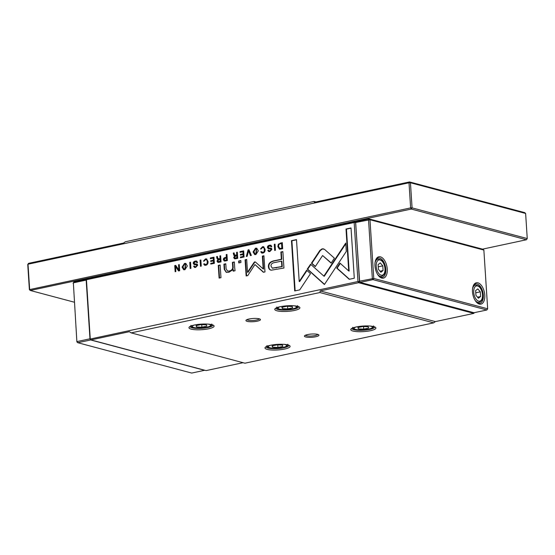 <?xml version="1.0" encoding="UTF-8"?>
<svg xmlns="http://www.w3.org/2000/svg" width="555" height="555" viewBox="0 0 555 555"><rect width="100%" height="100%" fill="white"/><g stroke="black" fill="none" stroke-linecap="round" stroke-linejoin="round"><path stroke-width="0.83" d="M76.881 341.887L73.357 282.842L76.881 341.887L77.804 342.712L191.69 373.064L204.566 370.31L90.673 339.965L77.804 342.712L77.152 341.547L89.966 338.807M86.171 280.102L73.357 282.842L73.877 281.982L73.087 283.182M90.382 339.438L90.673 339.965M73.877 281.982L86.726 279.241M472.485 291.819A10.927 5.869 -102.1 0 1 473.214 285.998A10.927 5.869 -102.1 0 1 479.825 283.813A10.927 5.869 -102.1 0 1 484.765 295.087A10.927 5.869 -102.1 0 1 476.731 302.468A10.927 5.869 -102.1 0 1 472.485 291.819M476.384 302.107A9.886 5.307 77.9 0 0 479.832 303.301A9.886 5.307 77.9 0 0 483.322 295.114A9.886 5.307 77.9 0 0 475.704 283.973A9.886 5.307 77.9 0 0 473.047 286.47M374.972 265.831A10.927 5.869 -102.1 0 1 375.693 260.011A10.927 5.869 -102.1 0 1 382.305 257.825A10.927 5.869 -102.1 0 1 387.244 269.099A10.927 5.869 -102.1 0 1 379.211 276.48A10.927 5.869 -102.1 0 1 374.972 265.831M378.864 276.119A9.886 5.307 77.9 0 0 382.319 277.313A9.886 5.307 77.9 0 0 385.801 269.126A9.886 5.307 77.9 0 0 378.184 257.985A9.886 5.307 77.9 0 0 375.527 260.482M487.665 308.795L486.874 309.988L473.998 312.736L360.112 282.391L359.46 281.219L355.665 222.513L356.185 221.66L369.054 218.906L369.977 219.738L373.772 278.444L487.665 308.795L483.87 250.083L369.977 219.738L355.602 222.5L359.654 281.572M380.896 272.248L378.406 269.293L378.101 264.617L380.293 262.903L382.784 265.859L383.082 270.535L380.896 272.248M380.008 271.194L383.082 270.535M378.246 266.83L382.784 265.859M477.813 288.884L475.621 290.605L475.926 295.274L478.417 298.236L480.602 296.523L480.297 291.847L477.813 288.884M477.529 297.182L480.602 296.523M475.767 292.818L480.297 291.847M359.46 281.219L373.772 278.444L372.981 279.637L360.112 282.391M486.874 309.988L372.981 279.637L372.329 278.471L368.534 219.766L369.054 218.906L482.94 249.257L483.87 250.083M27.75 264.541L28.541 263.348L27.75 264.541L29.373 289.648L410.631 207.896L409.007 182.796L28.021 264.208L29.644 289.308L30.296 290.473L74.314 302.204M29.373 289.648L30.296 290.473L411.283 209.062L410.631 207.896L412.074 207.868L527.25 238.56L525.627 213.46L410.45 182.768L409.007 182.796L409.528 181.936L524.704 212.627L525.627 213.46M28.541 263.348L123.619 243.034L125.27 241.786L314.047 201.444L315.906 201.944M482.517 249.146L526.459 239.753L411.283 209.062L412.074 207.868L410.45 182.768L409.528 181.936L314.456 202.256L314.047 201.444M527.25 238.56L526.459 239.753M225.351 260.982L227.356 260.552L226.96 254.419L226.19 254.585L226.364 257.277L225.503 257.458C223.991 257.742 223.276 258.491 223.36 259.698L224.234 261.003L225.351 260.982M262.564 247.426C263.59 247.232 264.166 247.939 264.298 249.542C264.36 251.207 263.889 252.164 262.883 252.4L261.537 251.616L260.725 251.79L261.717 253.073L262.848 253.066C264.457 252.678 265.214 251.436 265.117 249.341L263.618 246.711L262.515 246.718L260.524 248.924L261.377 248.737L262.564 247.426L263.396 247.509M263.32 252.518L262.224 252.4L263.32 252.518C264.326 252.275 264.797 251.325 264.735 249.66C264.603 248.057 264.027 247.35 263.001 247.544M200.091 260.156L200.487 266.296L201.257 266.129L200.861 259.997L200.091 260.156L200.875 260.205M322.171 248.8L319.881 250.423L311.438 263.174L315.261 266.608L322.594 255.529L331.12 263.125L334.401 258.172L324.578 249.417L322.171 248.8M271.173 270.202L283.938 268.023L282.87 251.581L280.885 252.005L281.35 259.247L275.19 260.566C270.382 261.308 268.134 263.396 268.453 266.816C268.585 268.516 269.348 269.605 270.729 270.084L270.951 270.146M197.011 264.125L194.583 263.847L194.042 263.16L195.374 261.8L196.158 261.78L196.775 262.688L197.601 262.515L196.65 261.037L195.304 261.079C193.875 261.433 193.196 262.21 193.244 263.41L194.195 264.631L196.421 264.881L196.9 265.457L195.672 266.733L194.951 266.747L194.396 266.06L193.619 266.227L194.514 267.441L195.644 267.427L197.712 265.228L196.824 264.069M179.272 264.61L178.557 264.763L178.89 269.966L175.692 265.373L174.742 265.574L175.144 271.707L175.838 271.561L175.512 266.56L178.571 270.979L179.667 270.743L179.272 264.61M234.723 267.954L234.335 261.953L232.427 262.362L232.746 267.246C232.753 269.175 231.574 270.431 229.229 271.02L227.536 271.062L226.107 268.759L225.781 263.785L223.915 264.18L224.255 269.418L226.26 272.359L228.854 272.297L232.982 269.668L233.197 271.173L235.063 270.778L234.723 267.954M240.828 260.566L238.65 261.03L238.775 262.952L240.953 262.487L240.828 260.566M307.255 269.113L324.418 284.514L346.299 251.429L345.758 243.048L323.87 276.126L310.592 264.208L307.255 269.113L307.692 269.231L310.911 264.499M324.529 284.347L307.692 269.231M255.897 254.551L258.325 250.811L256.722 248.217L255.487 248.217L253.066 251.935L254.648 254.551L255.897 254.551M355.97 222.014L354.68 221.674L354.159 222.527L355.602 222.5L354.68 221.674L86.962 278.881L86.171 280.074L89.986 339.084L357.982 281.538L354.159 222.527L86.441 279.734L90.257 338.744L90.909 339.91L206.085 370.601L243.069 362.699M184.912 269.716L187.34 265.977L185.738 263.382L184.503 263.389L182.082 267.101L183.663 269.723L184.912 269.716M205.503 259.615C206.529 259.428 207.112 260.135 207.237 261.731C207.299 263.403 206.828 264.353 205.822 264.589L204.483 263.805L203.664 263.986L204.663 265.269L205.794 265.255C207.403 264.867 208.153 263.625 208.063 261.53L206.557 258.907L205.454 258.907L203.463 261.114L204.323 260.933L205.503 259.615L206.335 259.698M206.266 264.707L205.163 264.589L206.266 264.707C207.265 264.471 207.736 263.521 207.674 261.849C207.549 260.246 206.966 259.546 205.94 259.733M271.187 248.279L268.759 247.995L268.218 247.315L269.55 245.948L270.334 245.927L270.958 246.836L271.777 246.663L270.826 245.192L269.48 245.227C268.058 245.588 267.371 246.364 267.42 247.558L268.37 248.779L270.604 249.028L271.076 249.604L269.855 250.888L269.126 250.895L268.571 250.208L267.794 250.374L268.689 251.588L269.82 251.575L271.888 249.375L271.006 248.217M213.973 257.194L210.331 257.971L210.373 258.706L213.252 258.089L213.384 260.177L210.692 260.753L210.74 261.474L213.432 260.905L213.55 262.772L210.74 263.368L210.789 264.09L214.369 263.327L213.973 257.194M220.148 264.985L218.281 265.387L219.1 278.09L220.966 277.687L220.148 264.985M354.284 278.221L351.031 227.945L346.008 229.021L348.72 270.958L339.979 263.112L336.698 268.065L349.22 279.304L354.284 278.221M235.702 258.769L237.734 258.332L237.339 252.199L236.569 252.365L236.749 255.133L234.571 254.967L234.092 252.893L233.267 253.073L233.766 255.161L234.647 255.904L233.683 257.575L234.543 258.796L235.702 258.769M234.335 255.862L235.091 256.022L234.203 255.272L233.704 253.191L234.148 253.094M235.244 255.411L234.571 254.967M274.274 244.311L274.67 250.444L275.44 250.277L275.037 244.144L274.274 244.311L275.051 244.353M243.666 250.846L240.024 251.63L240.065 252.358L242.944 251.748L243.076 253.836L240.384 254.405L240.433 255.133L243.125 254.558L243.243 256.424L240.433 257.027L240.481 257.749L244.061 256.979L243.666 250.846M189.761 262.369L190.157 268.502L190.927 268.336L190.531 262.203L189.761 262.369L190.545 262.411M248.085 249.903L246.33 256.5L247.162 256.32L248.543 250.777L250.478 255.612L251.346 255.425L248.938 249.722L248.085 249.903L249.015 249.916M254.058 262.459L247.516 272.248L246.691 259.456L245.102 259.796L246.143 275.96L247.731 275.62L254.946 264.562L263.375 272.276L264.978 271.936L263.937 255.765L262.349 256.105L263.174 268.925L255.543 262.14L254.773 261.849L254.058 262.459L255.328 261.953M255.543 262.14L254.773 261.849M219.01 262.335L221.043 261.898L220.647 255.765L219.877 255.931L220.057 258.699L219.086 258.907L217.879 258.533L217.393 256.459L216.568 256.639L217.074 258.727L217.955 259.469L216.991 261.141L217.851 262.362L219.01 262.335M217.643 259.428L218.393 259.587L217.511 258.845L217.012 256.757L217.456 256.66M218.552 258.977L217.879 258.533M279.644 249.216L282.668 248.73L282.273 242.597L278.374 244.165L277.805 246.573L279.415 249.174M299.735 289.876L310.488 273.664L306.658 270.229L299.2 281.489L296.488 239.6L291.465 240.676L294.712 290.952L299.735 289.876M351.849 328.4A11.447 2.546 176.3 0 0 351.849 328.456A11.447 2.546 176.3 0 0 353.833 329.732A11.447 2.546 176.3 0 0 369.699 329.427A11.447 2.546 176.3 0 0 374.687 326.978A11.447 2.546 176.3 0 0 374.68 326.923M352.959 331.044A12.592 2.803 -3.7 0 1 351.072 328.983A12.592 2.803 -3.7 0 1 360.958 326.222A12.592 2.803 -3.7 0 1 373.723 326.611A12.592 2.803 -3.7 0 1 375.534 327.401A12.592 2.803 -3.7 0 1 368.478 331.071A12.592 2.803 -3.7 0 1 352.959 331.044M275.842 308.15A11.447 2.546 176.3 0 0 275.842 308.198A11.447 2.546 176.3 0 0 277.826 309.475A11.447 2.546 176.3 0 0 293.699 309.177A11.447 2.546 176.3 0 0 298.687 306.721A11.447 2.546 176.3 0 0 298.68 306.672M276.952 310.793A12.592 2.803 -3.7 0 1 275.065 308.726A12.592 2.803 -3.7 0 1 284.951 305.965A12.592 2.803 -3.7 0 1 297.723 306.353A12.592 2.803 -3.7 0 1 299.527 307.144A12.592 2.803 -3.7 0 1 292.478 310.821A12.592 2.803 -3.7 0 1 276.952 310.793M305.423 335.213A6.244 1.387 176.3 0 0 306.457 335.747A6.244 1.387 176.3 0 0 315.108 335.581A6.244 1.387 176.3 0 0 317.8 334.408M305.659 336.94A7.284 1.623 -3.7 0 1 304.57 335.747A7.284 1.623 -3.7 0 1 310.287 334.152A7.284 1.623 -3.7 0 1 317.675 334.374A7.284 1.623 -3.7 0 1 318.723 334.832A7.284 1.623 -3.7 0 1 314.643 336.961A7.284 1.623 -3.7 0 1 305.659 336.94M246.961 319.631A6.244 1.387 176.3 0 0 247.988 320.166A6.244 1.387 176.3 0 0 256.646 319.999A6.244 1.387 176.3 0 0 259.331 318.834M247.197 321.366A7.284 1.623 -3.7 0 1 246.101 320.166A7.284 1.623 -3.7 0 1 251.824 318.57A7.284 1.623 -3.7 0 1 259.213 318.799A7.284 1.623 -3.7 0 1 260.253 319.25A7.284 1.623 -3.7 0 1 256.174 321.38A7.284 1.623 -3.7 0 1 247.197 321.366M266.039 346.736A11.447 2.546 176.3 0 0 266.039 346.792A11.447 2.546 176.3 0 0 268.023 348.068A11.447 2.546 176.3 0 0 283.889 347.763A11.447 2.546 176.3 0 0 288.884 345.314A11.447 2.546 176.3 0 0 288.877 345.259M267.149 349.379A12.592 2.803 -3.7 0 1 265.262 347.319A12.592 2.803 -3.7 0 1 275.148 344.558A12.592 2.803 -3.7 0 1 287.913 344.946A12.592 2.803 -3.7 0 1 289.724 345.737A12.592 2.803 -3.7 0 1 282.675 349.407A12.592 2.803 -3.7 0 1 267.149 349.379M190.039 326.486A11.447 2.546 176.3 0 0 190.039 326.534A11.447 2.546 176.3 0 0 192.016 327.811A11.447 2.546 176.3 0 0 207.889 327.512A11.447 2.546 176.3 0 0 212.877 325.057A11.447 2.546 176.3 0 0 212.87 325.008M191.149 329.129A12.592 2.803 -3.7 0 1 189.255 327.061A12.592 2.803 -3.7 0 1 199.141 324.3A12.592 2.803 -3.7 0 1 211.913 324.689A12.592 2.803 -3.7 0 1 213.717 325.48A12.592 2.803 -3.7 0 1 206.668 329.157A12.592 2.803 -3.7 0 1 191.149 329.129M368.673 328.067L363.719 329.122L358.322 328.872L357.878 327.568L362.831 326.506L368.229 326.756L368.673 328.067M320.186 290.917L319.937 292.541L433.712 322.857L435.363 321.609L473.803 313.395L358.627 282.703L320.186 290.917L435.363 321.609M319.937 292.541L131.16 332.882L244.935 363.199L433.712 322.857M282.87 346.403L277.916 347.458L272.512 347.208L272.068 345.904L277.021 344.842L282.426 345.092L282.87 346.403M131.16 332.882L129.35 331.696L90.909 339.91L89.986 339.084M196.061 325.646L196.512 326.957L201.909 327.207L206.862 326.146L206.418 324.841L201.021 324.592L196.061 325.646M196.421 325.57L196.512 326.957M201.743 324.626L201.909 327.207M277.75 344.877L277.916 347.458M272.422 345.827L272.512 347.208M86.171 280.074L86.962 278.881M357.982 281.538L358.627 282.703L359.418 281.51L357.982 281.538M473.803 313.395L474.282 312.68M281.871 307.31L282.315 308.622L287.719 308.871L292.672 307.81L292.228 306.506L286.824 306.256L281.871 307.31M282.224 307.234L282.315 308.622M287.552 306.291L287.719 308.871M363.553 326.541L363.719 329.122M358.232 327.492L358.322 328.872M183.892 269.765L182.519 267.219L184.94 263.5L185.953 263.458M185.55 264.166L185.315 269.161L184.315 269.085M184.558 264.09L182.914 266.948L184.087 269.043L184.877 269.043L185.342 264.09L184.558 264.09M203.9 261.232L205.898 259.025L206.772 258.977M204.892 265.311L204.101 264.097L204.531 264.007M204.101 264.097L203.664 263.986M271.36 246.753L270.535 246.011M268.606 248.834L267.857 247.676C267.808 246.475 268.495 245.698 269.917 245.345L271.034 245.261M269.362 250.929L270.292 250.999L271.513 249.722L270.784 249.098M268.918 251.63L268.245 250.582L268.613 250.409M268.238 250.492L267.794 250.374M269.008 248.043L271.624 248.39M210.803 258.616L210.768 258.089L213.987 257.402M210.768 258.089L210.331 257.971M211.164 261.384L211.129 260.871L213.821 260.295L213.689 258.207L213.252 258.089M213.821 260.295L213.384 260.177M211.129 260.871L210.692 260.753M211.212 264L211.177 263.486L213.987 262.883L213.869 261.017L213.432 260.905M213.987 262.883L213.55 262.772M211.177 263.486L210.74 263.368M219.523 277.993L218.719 265.505L220.162 265.193M218.719 265.505L218.281 265.387M348.72 270.958L349.157 271.076L346.445 229.132L351.044 228.154M346.445 229.132L346.008 229.021M349.47 279.248L337.135 268.183L340.298 263.403M337.135 268.183L336.698 268.065M254.877 254.599L253.503 252.046L255.924 248.335L256.937 248.286M256.535 249.001L256.299 253.989L255.3 253.912M255.543 248.924L253.899 251.783L255.071 253.871L255.862 253.871L256.327 248.924L255.543 248.924M323.87 276.126L324.307 276.244L345.807 243.756M239.198 262.862L239.087 261.148L240.842 260.774M239.087 261.148L238.65 261.03M227.765 271.111L229.666 271.138C232.018 270.549 233.19 269.293 233.183 267.364L232.871 262.48L234.349 262.161M232.871 262.48L232.427 262.362M226.482 272.408L224.692 269.536L224.359 264.298L225.795 263.993M224.359 264.298L223.915 264.18M233.606 271.09L233.419 269.786L232.982 269.668M178.89 269.966L179.334 270.084L179.286 264.818M178.994 264.881L178.557 264.763M175.567 271.617L175.186 265.692L175.817 265.554M175.186 265.692L174.742 265.574M178.883 270.909L175.512 266.56M197.185 262.605L196.359 261.863M194.43 264.686L193.681 263.528C193.633 262.328 194.319 261.551 195.742 261.197L196.858 261.114M195.187 266.782L196.116 266.851L197.337 265.567L196.609 264.95M194.743 267.482L194.063 266.435L194.437 266.261M194.056 266.338L193.619 266.227M194.833 263.889L197.448 264.242M234.772 258.838L234.127 257.693L235.091 256.022M235.008 255.085L237.186 255.251L237.353 252.407M237.36 257.839L236.916 257.721L236.798 255.883L237.235 256.001L237.36 257.839L235.188 258.047M237.013 252.483L236.569 252.365M237.186 255.251L236.749 255.133M233.704 253.191L233.267 253.073M236.798 255.883L235.667 256.126L234.508 257.312L234.938 258.019L236.916 257.721M275.093 250.354L274.711 244.422M240.495 252.268L240.461 251.741L243.68 251.054M240.461 251.741L240.024 251.63M240.856 255.043L240.821 254.523L243.513 253.947L243.381 251.859L242.944 251.748M243.513 253.947L243.076 253.836M240.821 254.523L240.384 254.405M240.905 257.659L240.87 257.138L243.68 256.542L243.562 254.676L243.125 254.558M243.68 256.542L243.243 256.424M240.87 257.138L240.433 257.027M190.58 268.412L190.199 262.487M246.829 256.389L248.529 250.021M250.839 255.536L248.543 250.777M247.516 272.248L247.953 272.366L254.495 262.577M246.573 275.87L245.539 259.906L246.698 259.664M245.539 259.906L245.102 259.796M263.632 272.227L254.946 264.562M263.174 268.925L263.611 269.043L262.786 256.223L263.951 255.973M262.786 256.223L262.349 256.105M271.166 270.202C269.786 269.716 269.022 268.634 268.891 266.934C268.578 263.514 270.819 261.426 275.627 260.677L281.787 259.365L281.323 252.123L282.883 251.79M282.259 266.65L281.822 266.532L281.475 261.141L281.912 261.259L282.259 266.65L272.498 268.176M281.323 252.123L280.885 252.005M281.787 259.365L281.35 259.247M281.475 261.141L275.564 262.404C272.352 262.751 270.833 263.986 271.006 266.109L272.269 268.127L281.822 266.532M315.372 266.435L311.875 263.292L320.318 250.534L322.608 248.911L323.697 248.876M320.318 250.534L319.881 250.423M311.875 263.292L311.438 263.174M331.231 262.952L322.594 255.529M200.917 266.199L200.535 260.274M260.961 249.035L262.952 246.836L263.826 246.788M261.946 253.122L261.162 251.908L261.585 251.817M261.162 251.908L260.725 251.79M218.08 262.404L217.428 261.259L218.393 259.587M218.316 258.651L220.495 258.817L220.661 255.973M220.661 261.405L220.224 261.294L220.106 259.449L220.543 259.567L220.661 261.405L218.497 261.613M220.314 256.049L219.877 255.931M220.495 258.817L220.057 258.699M217.012 256.757L216.568 256.639M220.106 259.449L218.975 259.691L217.81 260.885L218.24 261.585L220.224 261.294M224.47 261.051L223.797 259.816C223.714 258.609 224.435 257.86 225.94 257.575L226.808 257.388L226.974 254.627M226.981 260.128L226.544 260.011L226.412 258.033L226.856 258.151L226.981 260.128L224.9 260.309M226.627 254.696L226.19 254.585M226.808 257.388L226.364 257.277M226.412 258.033L225.302 258.269L224.171 259.504L224.657 260.281L226.544 260.011M279.415 249.105L278.249 246.691L278.811 244.283L282.287 242.806M282.301 248.342L281.857 248.224L281.551 243.492L281.989 243.61L282.301 248.342L280.067 248.501M281.551 243.492L280.324 243.756C279.089 244.02 278.52 244.901 278.617 246.406L279.838 248.46L281.857 248.224M299.2 281.489L299.638 281.607L306.984 270.521M295.142 290.862L291.902 240.787L296.502 239.809M291.902 240.787L291.465 240.676M477.3 302.78L479.104 302.392A8.845 4.752 -102.1 0 1 475.045 300.276M379.78 276.792L381.583 276.411A8.845 4.752 -102.1 0 1 377.525 274.295M473.727 292.395A7.805 4.19 77.9 0 0 478.604 301.157A7.805 4.19 77.9 0 0 482.496 294.733A7.805 4.19 77.9 0 0 477.619 285.971A7.805 4.19 77.9 0 0 473.727 292.395M376.207 266.407A7.805 4.19 77.9 0 0 381.084 275.169A7.805 4.19 77.9 0 0 384.976 268.745A7.805 4.19 77.9 0 0 380.106 259.983A7.805 4.19 77.9 0 0 376.207 266.407M375.048 262.702A8.845 4.752 -102.1 0 1 377.886 259.109L376.082 259.497M472.569 288.69A8.845 4.752 -102.1 0 1 475.406 285.097L473.602 285.485M356.213 326.957A9.157 2.04 176.3 0 0 356.532 329.608A9.157 2.04 176.3 0 0 368.423 329.184A9.157 2.04 176.3 0 0 370.164 326.049M280.213 306.7A9.157 2.04 176.3 0 0 280.532 309.357A9.157 2.04 176.3 0 0 292.416 308.934A9.157 2.04 176.3 0 0 294.164 305.798M270.403 345.293A9.157 2.04 176.3 0 0 270.722 347.943A9.157 2.04 176.3 0 0 282.613 347.52A9.157 2.04 176.3 0 0 284.361 344.384M194.403 325.036A9.157 2.04 176.3 0 0 194.722 327.693A9.157 2.04 176.3 0 0 206.606 327.27A9.157 2.04 176.3 0 0 208.354 324.134M184.94 263.5L184.503 263.389M184.877 269.043L185.315 269.161M205.898 259.025L205.454 258.907M207.674 261.849L207.237 261.731M269.917 245.345L269.48 245.227M267.857 247.676L267.42 247.558M271.513 249.722L271.076 249.604M270.292 250.999L269.855 250.888M268.245 250.582L267.801 250.465M270.306 248.217L269.869 248.099M255.924 248.335L255.487 248.217M255.862 253.871L256.299 253.989M325.195 274.898L324.758 274.787M233.183 267.364L232.746 267.246M229.666 271.138L229.229 271.02M224.692 269.536L224.255 269.418M195.742 261.197L195.304 261.079M193.681 263.528L193.244 263.41M197.337 265.567L196.9 265.457M196.116 266.851L195.672 266.733M194.063 266.435L193.626 266.317M196.13 264.069L195.693 263.951M234.127 257.693L233.683 257.575M236.222 255.46L235.778 255.342M234.203 255.272L233.766 255.161M236.229 258.082L235.792 257.964M275.627 260.677L275.19 260.566M268.891 266.934L268.453 266.816M276.348 267.912L275.911 267.794M262.952 246.836L262.515 246.718M264.735 249.66L264.298 249.542M217.428 261.259L216.991 261.141M219.523 259.025L219.086 258.907M217.511 258.845L217.074 258.727M219.537 261.648L219.093 261.53M223.797 259.816L223.36 259.698M225.94 257.575L225.503 257.458M225.871 260.364L225.427 260.246M280.885 243.104L280.448 242.986M278.811 244.283L278.374 244.165M278.249 246.691L277.805 246.573M281.198 248.571L280.761 248.46M479.104 302.392C483.391 300.172 482.295 298.077 482.677 294.851C481.671 290.487 481.657 285.769 475.406 285.097M381.583 276.411C385.871 274.184 384.775 272.089 385.156 268.863C384.15 264.506 384.136 259.782 377.886 259.109M352.813 327.27C352.168 328.463 354.034 329.33 358.419 329.885L368.603 329.191C372.481 328.241 374.139 327.152 373.577 325.931M276.813 307.019C276.161 308.205 278.034 309.079 282.412 309.635L292.596 308.941C296.474 307.99 298.139 306.901 297.577 305.673M267.01 345.605C266.358 346.799 268.225 347.666 272.609 348.221L282.793 347.527C286.671 346.577 288.329 345.488 287.774 344.267M191.003 325.355C190.358 326.541 192.224 327.415 196.609 327.97L206.793 327.277C210.671 326.326 212.329 325.237 211.767 324.016M184.087 269.043L184.531 269.161M185.342 264.09L185.779 264.208M270.771 246.045L270.334 245.927M271.041 249.146L270.604 249.028M269.563 251.013L269.126 250.895M269.196 248.113L268.759 247.995M255.071 253.871L255.508 253.989M256.327 248.924L256.764 249.042M227.973 271.18L227.536 271.062M196.595 261.898L196.158 261.78M196.865 264.992L196.421 264.881M195.388 266.865L194.951 266.747M195.02 263.958L194.583 263.847M234.938 258.019L235.375 258.137M272.269 268.127L272.706 268.245M218.24 261.585L218.684 261.703M224.657 260.281L225.094 260.399M279.838 248.46L280.275 248.578"/></g></svg>
